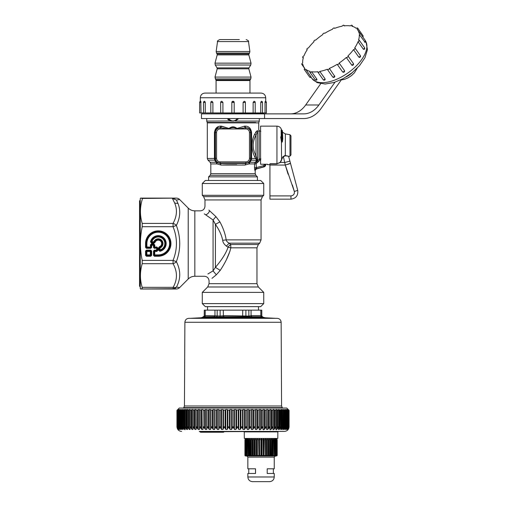 <?xml version="1.0" encoding="UTF-8"?>
<svg xmlns="http://www.w3.org/2000/svg" width="507" height="507" viewBox="0 0 507 507"><rect width="100%" height="100%" fill="white"/><g stroke="black" fill="none" stroke-linecap="round" stroke-linejoin="round"><path stroke-width="0.76" d="M179.516 287.564L179.592 287.634A4.671 4.671 -135 0 1 176.284 288.996L140.521 289.003L173.153 288.705A4.671 4.379 -87.3 0 0 176.455 287.076A4.671 3.093 28.1 0 1 173.153 287.336L173.153 288.705L176.284 289.003L140.521 288.996L140.255 288.534L140.255 198.573L140.521 198.11L142.543 198.44C139.856 206.856 139.742 215.183 142.201 223.41L142.201 226.711C139.856 237.941 139.856 249.165 142.201 260.395L142.201 263.697C140.097 270.96 139.881 278.064 141.561 285.01L142.137 287.285M140.521 288.996L142.156 288.705L142.15 287.336L173.153 287.336C177.558 279.471 177.52 271.594 173.052 263.697L173.052 260.395L176.36 261.656A4.671 3.086 -28.4 0 1 173.052 263.697L142.201 263.697M177.006 287.146L176.455 287.076C180.86 278.85 180.828 270.377 176.36 261.656C180.86 249.59 180.86 237.523 176.36 225.45L176.36 225.45A4.671 3.086 28.4 0 0 173.052 223.41L173.052 226.711L176.36 225.45C180.219 217.718 180.765 210.392 177.995 203.472L176.455 200.031L179.592 199.479A4.671 4.671 0 0 0 176.284 198.11L140.521 198.11L176.284 198.11A4.671 4.671 -45 0 1 179.592 199.479A4.671 4.671 135 0 0 176.284 198.11L142.543 198.44M176.455 200.031L172.405 198.44L174.687 203.066L177.995 203.472M158.621 247.803L159.344 246.782L159.521 247.289A3.948 3.948 0 0 0 161.036 240.762A3.948 3.948 0 0 0 154.508 242.283L154.001 242.644L154.312 242.035L153.811 241.839L153.811 242.378L151.891 242.378L151.891 241.839A6.578 6.578 0 0 1 162.899 238.898A6.578 6.578 0 0 1 159.959 249.907L159.42 249.907L159.154 247.803L159.762 247.486A4.214 4.214 0 0 0 161.226 240.572A4.214 4.214 0 0 0 154.312 242.035L155.015 242.454L154.001 243.183L154.001 242.644L151.555 242.644L151.891 242.378L151.371 241.7L153.811 241.839A4.753 4.753 0 0 1 161.606 240.198A4.753 4.753 0 0 1 159.959 247.986L159.42 247.986L159.762 247.486L159.959 247.986L160.098 250.426A7.117 7.117 0 0 0 163.279 238.524A7.117 7.117 0 0 0 151.371 241.7L151.029 241.991L151.555 243.183L150.503 241.877L151.029 241.991A7.383 7.383 0 0 1 165.612 243.03A7.383 7.383 0 0 1 159.806 250.769L159.92 251.295L158.621 250.249L159.806 250.769L160.098 250.426L159.42 249.907L159.154 250.249L159.154 247.803L158.621 247.803L158.621 250.249M154.388 248.303L157.335 248.037L157.335 250.401L156.796 250.94L154.388 250.673L156.796 250.94L156.796 251.472L154.293 251.295L154.654 250.94L154.831 251.472L154.654 255.446L158.247 255.446A11.895 11.895 0 0 0 170.137 243.556A11.895 11.895 0 0 0 158.247 231.661A11.895 11.895 0 0 0 146.352 243.556L146.891 243.556L146.891 246.966L150.858 247.143L151.124 245.268A0.703 0.45 135 0 1 151.663 244.729L150.326 245.001L151.397 243.93L151.397 244.463L153.76 244.463L154.831 245.001L154.654 247.505L156.796 247.505L157.867 248.037L156.796 246.966L156.53 250.135L154.388 250.135L154.027 255.357L154.388 255.712L158.247 255.712A12.162 12.162 0 0 0 170.403 243.556A12.162 12.162 0 0 0 158.247 231.395A12.162 12.162 0 0 0 146.086 243.556L146.086 247.41L146.441 247.771L151.663 247.41L151.663 245.268L153.494 245.268L153.494 247.41L154.388 248.303L154.388 247.771L156.53 247.771A0.703 0.45 -135 0 1 157.069 248.303L157.069 250.135L156.53 250.135L156.53 250.673A0.703 0.45 -45 0 0 157.069 250.135L157.867 250.401L157.867 248.037M158.247 256.25L158.247 254.913L154.831 254.913L153.494 255.357L154.388 256.25L158.247 256.25A12.694 12.694 0 0 0 170.941 243.556A12.694 12.694 0 0 0 158.247 230.856A12.694 12.694 0 0 0 145.547 243.556L146.352 243.556L146.352 247.143L145.547 247.41L146.441 248.303L146.891 246.966L146.352 247.143L146.707 247.505L151.124 247.41L151.124 245.268L151.663 245.268L151.663 244.729L153.494 244.729L153.494 245.268L154.027 245.268A0.703 0.45 -135 0 0 153.494 244.729L153.76 243.93L151.397 243.93M150.326 245.001L150.769 248.303L151.663 247.41M156.796 246.966L154.293 247.143L154.388 247.771L153.494 247.41M154.388 250.135L153.494 251.028L154.293 251.295L154.388 256.25M151.663 255.357L150.769 256.25L151.124 251.028L150.503 255.446L150.326 254.913L146.891 254.913L146.891 251.472L146.352 251.295L146.707 250.94L145.547 251.028L146.441 250.135L146.441 250.673L150.769 250.673L146.707 250.94L146.891 251.472L150.326 251.472L150.503 250.94L150.858 251.295L150.326 251.472L150.326 254.913L151.124 255.357L151.663 255.357L151.663 251.028L150.769 250.135L150.769 250.673L151.663 251.028M146.891 254.913L146.352 255.091L146.441 255.712L145.547 255.357L146.441 256.25L146.441 255.712L150.769 255.712L146.707 255.446L146.891 254.913M257.315 306.64L205.329 306.64L202.287 303.604L263.741 303.604L260.699 306.64L257.315 306.64M204.308 213.859L213.067 219.987L215.405 224.328C219.366 230.121 221.787 235.457 222.681 240.331C222.89 242.409 224.119 244.33 226.363 246.079L229.177 243.17L230.704 244.52L230.831 247.828L228.068 247.226C226.16 252.987 221.939 259.704 215.405 267.373L220.234 270.377C225.704 262.062 229.234 254.546 230.831 247.828L256.967 247.828L256.967 283.679L258.336 286.981L263.741 292.387L202.287 292.387L202.287 303.604M176.455 287.076L179.592 287.634A4.671 4.671 45 0 1 176.284 288.996A4.671 4.671 0 0 0 179.592 287.634L188.217 279.002L188.217 208.104L179.592 199.479M226.496 259.483L230.051 250.99M220.234 270.377L216.324 274.8L211.996 278.33M256.967 247.828L258.336 244.52L230.704 244.52A4.671 2.256 -51.7 0 0 228.068 247.226L226.363 246.079M208.713 180.467L260.699 180.467L263.741 183.502L202.287 183.502L205.329 180.467L208.713 180.467M222.681 240.331L226.16 239.868C225.393 234.266 223.314 228.277 219.924 221.901L215.919 216.622L219.924 221.901L215.405 224.328L215.405 267.373L213.067 270.89L216.324 274.8M205.652 214.848C207.623 214.182 208.928 212.813 209.556 210.747L215.919 216.622L213.067 219.987L213.067 270.89L207.895 273.983M208.89 210.094L209.556 210.747M262.423 196.621L263.741 195.303L202.287 195.303L203.605 196.621L262.423 196.621L261.054 199.929L261.054 239.868L226.16 239.868C226.318 241.053 227.326 242.15 229.177 243.17L259.685 243.17L258.336 244.52M227.909 119.437L228.511 120.045M233.562 121.002L233.017 120.951A4.772 4.772 0 0 0 237.156 118.549L238.043 118.549L235.292 120.774L233.55 121.084L230.685 121.084L227.332 118.549M230.736 120.774L227.985 118.549L228.872 118.549A4.772 4.772 0 0 0 233.017 120.951L206.729 121.084L206.729 118.549M235.292 120.774L232.466 121.002M238.696 118.549L235.343 121.084L259.299 121.084L259.299 118.549M214.486 158.78L214.715 160.123L217.047 163.913L216.362 162.24M214.638 159.711L214.531 159.122M216.026 162.189L215.678 161.79M215.158 161.036L214.962 160.675M220.361 126.142L220.932 126.142L220.165 127.77C217.218 127.688 215.462 129.285 214.911 132.568L214.911 158.425L215.342 160.573M236.655 128.588L244.444 126.173L245.096 126.142L244.444 126.173L245.173 127.802L245.863 127.802A4.766 4.766 0 0 1 250.629 132.568L251.117 132.568C250.566 129.285 248.81 127.688 245.863 127.77L236.997 128.968L229.031 128.968L220.165 127.77L220.165 128.968L229.031 128.968L229.373 128.588C231.8 127.276 234.228 127.276 236.655 128.588L236.75 128.753M229.373 128.588L229.031 128.651M244.444 126.173L237.023 128.48L236.94 128.892M210.132 162.259L207.997 160.123L214.715 160.123L216.096 162.259L210.132 162.259L210.817 163.913L217.047 163.913L221.046 165.054L244.982 165.054L245.863 163.425L249.932 162.259L251.314 160.123L251.567 158.469L251.117 158.425L251.117 132.568L251.567 132.568C250.933 128.258 248.772 126.116 245.096 126.142L245.204 126.135M249.869 128.144L250.274 128.632M207.997 160.123L207.312 158.469L214.911 158.425M245.096 126.142L245.863 128.968A3.6 3.6 0 0 1 249.469 132.568L249.469 158.273A3.6 3.6 0 0 1 245.863 161.872L220.165 161.872L220.165 163.039A4.766 4.766 0 0 1 215.399 158.273L215.399 132.568A4.766 4.766 0 0 1 220.165 127.802L220.856 127.802L221.584 126.173L229.006 128.48L220.932 126.142C217.256 126.116 215.095 128.258 214.461 132.568L214.467 132.226M215.234 129.456L218.409 126.573M208.599 176.848L210.132 175.308L255.896 175.308L257.429 176.848L208.599 176.848L208.599 180.467M256.865 160.136L255.661 161.834L256.447 161.518L256.935 159.978L256.618 157.354L255.997 155.649L254.622 156.638C251.098 149.159 251.098 141.681 254.622 134.197L257.264 130.553L257.936 131.402M260.852 159.648L260.028 160.009L259.197 159.236L257.651 160.865L257.651 131.541L255.997 135.185L255.997 155.649C252.252 148.83 252.252 142.011 255.997 135.185L254.622 134.197M229.006 128.48C231.68 126.294 234.348 126.294 237.023 128.48M256.618 157.354L255.617 158.469L254.622 156.638M256.935 159.978L256.504 160.123L255.617 158.469L251.567 158.469M256.384 160.313L251.314 160.123L250.692 160.573L251.117 158.425M254.045 135.521L252.942 138.569M252.771 139.152L252.638 139.628M252.518 140.128L251.89 144.565M251.89 146.289L252.252 149.47M253.285 153.317L253.931 155.053M249.666 162.24L250.692 160.573M216.857 162.614L220.165 163.425L245.863 163.425L245.863 161.872M217.047 163.913L216.096 162.259M243.601 164.978L242.657 164.927M236.744 164.75L226.99 164.8M226.737 164.807L222.757 164.959M256.13 131.643L255.572 132.441M259.09 130.774L258.671 131.015M244.982 165.054L248.981 163.913L254.546 163.913L255.224 162.259L249.932 162.259L248.981 163.913L249.171 162.614M221.046 165.054L220.165 163.039L245.863 163.039A4.766 4.766 0 0 0 250.629 158.273L249.469 158.273M265.567 164.23L263.995 166.911A2.339 2.332 127.5 0 0 265.725 164.655A2.339 2.332 -52.5 0 1 263.995 166.911L256.662 168.711L263.836 166.79L263.532 165.662L256.365 167.583L256.662 168.711L255.167 169.946L255.211 170.688L255.496 169.775A2.339 2.332 127.5 0 1 256.821 168.831L255.167 169.946L256.136 167.652L254.546 167.652L255.015 170.656M260.028 160.009L258.475 161.651L257.651 160.865L256.447 161.518M254.552 167.899L254.546 163.913L256.136 163.913L256.346 163.412L255.224 162.259L255.661 161.834L257.341 162.449L256.891 161.416M254.844 170.327L254.584 168.641M207.312 158.469L207.312 122.878L258.716 122.878L258.716 129.551L259.197 130.711L259.197 159.236L260.852 158.552M263.995 166.911L256.821 168.831L263.995 166.911L265.725 164.23L265.725 164.655L264.401 164.534L263.532 165.662M263.741 112.941L263.741 113.695L202.952 113.872M282.481 131.94A0.469 0.437 180 0 0 282.481 131.706L282.133 131.662L282.481 131.706L282.779 138.861M282.507 138.417L282.786 138.766A0.469 0.469 0 0 0 282.703 138.5A0.469 0.323 -34.1 0 1 282.741 138.671L282.133 142.023A0.469 0.469 0 0 0 282.399 141.656L281.943 142.118M282.627 138.43A0.469 0.323 -34.1 0 1 282.703 138.5L282.5 131.826A0.469 0.469 0 0 0 282.481 131.7L282.393 141.586L282.779 138.886A0.469 0.469 0 0 0 282.786 138.823L282.741 138.728M281.759 136.82L281.017 137.023L281.493 136.751L281.017 137.023L281.746 137.232L281.943 139.64L282.329 139.64L282.114 137.182L281.746 137.232L281.759 136.82L282.304 136.896L281.924 136.675L282.114 137.182M281.955 130.242L281.303 129.995L281.48 130.451L281.163 129.9L281.924 130.236L281.924 136.675L282.304 136.896L282.329 130.838L281.924 130.508L282.481 131.693A0.469 0.469 0 0 1 282.5 131.826M281.924 136.675L281.163 136.44L280.72 137.144L281.556 142.429L282.095 142.011L281.448 141.694L281.556 159.528L283.16 156.726L285.473 155.801M281.493 136.751L281.505 130.141M281.556 142.429L282.095 142.011M282.044 136.972L282.038 136.966A0.469 0.469 0 0 0 281.791 136.801L281.233 136.643A0.469 0.374 134.9 0 1 281.163 136.44L280.669 136.96M281.943 139.64L281.822 141.681L281.017 137.023L280.72 137.144L281.163 136.44L281.163 129.9M288.686 156.587L289.998 156.105L289.998 134.735L285.352 133.918L285.302 155.788L288.87 156.289L285.352 155.56L283.007 156.574L280.181 162.354L276.942 163.748L280.346 162.513L281.784 159.559M290.961 153.786L290.961 135.882L290.961 154.952L289.998 156.105M286.265 155.89L286.924 156.01M288.686 156.581L289.903 161.118L284.712 162.513L289.903 161.118L297.729 190.334C298.293 195.448 296.037 198.389 290.961 199.162L269.933 199.162L269.933 165.067L285.289 165.067L288.071 174.18M292.4 185.03L294.345 191.5L297.729 190.334C298.293 195.448 296.037 198.389 290.961 199.162L290.961 195.911L269.933 195.911M287.513 164.433L289.877 163.634M289.903 161.118L290.486 163.279L285.289 165.067L294.345 191.5C294.63 194.054 293.496 195.525 290.961 195.911M290.486 163.279L297.729 190.334L294.345 191.5M283.356 156.53L285.289 165.067M284.357 155.922L283.85 156.156M281.746 137.232L281.81 136.865M285.352 155.56L284.503 155.662M281.556 130.122L281.556 130.065C280.973 127.631 279.433 126.325 276.942 126.142L276.942 163.748L269.933 163.748L269.933 165.067M280.865 137.587L281.151 138.842M276.942 126.142L260.585 126.142L260.585 164.23L267.595 164.23L267.595 164.693L267.595 164.23M204.289 310.145L205.215 310.145L205.215 315.81L204.467 316.742L203.313 317.027L204.289 316.045L204.289 310.145L204.239 316.045L206.007 315.608L214.962 315.81L214.962 310.145L261.789 310.145L261.789 316.045L262.772 317.027L261.561 316.742L260.813 315.81L260.813 310.145M214.962 310.145L205.215 310.145M204.467 316.742L214.081 316.742L214.962 315.81L220.133 316.045L220.133 310.145M261.789 316.045L260.021 315.608L251.859 315.608L248.861 316.045L224.855 315.608L220.133 316.045L219.696 317.027L214.081 316.742M223.27 310.145L223.397 316.742L219.696 317.027M242.758 310.145L242.631 316.742L223.397 316.742M251.066 310.145L251.066 315.81L251.947 316.742L242.631 316.742M251.966 316.736L261.561 316.742M224.246 316.634L223.84 316.679M204.289 316.045L202.204 317.452L263.824 317.452L262.772 317.027M281.144 322.275L184.884 322.275C185.131 319.873 186.456 318.554 188.858 318.326L277.171 318.326C279.572 318.554 280.897 319.873 281.144 322.275L281.581 405.993L184.447 405.993L183.762 407.634L282.266 407.634L281.581 405.993M277.849 431.875L277.792 438.422L244.317 438.422L244.26 431.875L277.849 431.875L278.311 431.413M246.364 438.422L245.242 439.284M244.26 431.875L243.791 431.413L245.908 431.413M210.57 431.413L284.421 431.413L224.145 431.666A0.703 0.703 0 0 1 224.683 431.413L199.289 431.413M215.171 431.438C209.233 431.438 209.233 431.438 215.171 431.438C221.109 431.438 221.109 431.438 215.171 431.438L219.778 431.413M284.212 428.44L283.47 429.454L283.47 409.517L282.824 409.517L284.212 410.068L284.212 428.44L284.82 426.742L284.535 429.454L285.073 429.454L284.535 429.454L285.073 429.454L284.535 429.454L285.073 429.454L285.79 428.44L286.347 426.742L285.935 429.454L286.354 429.454L285.935 429.454M288.413 427.103L287.925 429.454L288.92 426.919M288.147 429.454L288.92 426.742M176.949 427.065L176.937 410.385L179.275 408.046L286.753 408.046L289.091 410.385L289.079 427.065M284.421 431.413C287.26 431.134 288.813 429.581 289.091 426.742L288.204 429.359M288.401 426.742L287.951 428.44L287.311 429.454L287.311 428.77M287.577 410.353L287.577 427.281L287.006 429.454M287.545 426.742L286.354 429.454L286.354 428.098M283.47 429.454L282.773 429.695M281.341 409.371L280.802 409.517L281.341 409.371L282.323 410.068L282.323 428.44L282.982 426.742L282.824 429.454M282.773 409.326L283.109 410.258L283.058 428.44M282.323 428.44L281.556 429.454L280.77 429.651M280.13 428.44L279.344 429.454L279.344 409.517L278.482 409.517L280.13 410.068L280.124 428.447L280.827 426.742L280.802 429.454M280.802 409.517L280.973 428.44M279.344 429.454L278.476 429.492M278.47 429.581L278.381 426.742L276.847 429.454L275.884 429.499M276.847 429.454L276.847 409.517L275.884 409.517L278.597 410.068L278.597 428.44M276.302 429.803L275.884 429.518L275.656 426.742L274.078 429.454L273.115 429.746M275.884 409.517L275.935 428.44M271.866 428.44L272.665 426.742L273.026 429.454L273.026 409.517L273.007 410.068L271.866 410.068L271.866 428.44L271.055 429.454L269.914 429.454L270.294 429.835M268.609 428.44L267.797 429.454L267.797 409.517L266.581 409.517L267.797 409.517L268.609 410.068L268.602 428.447L269.432 426.742L269.914 429.454L269.914 409.517L269.838 410.068L268.64 410.087M267.797 429.454L266.581 429.454L266.441 428.466M265.129 428.44L264.331 429.454L264.331 409.517L263.038 409.517L264.331 409.517L265.129 410.068L265.123 428.447L265.979 426.742L266.441 428.44L266.441 410.068L265.18 410.1M264.331 429.454L263.038 429.454L263.526 429.835M261.447 428.447L262.315 426.742L263.038 429.454L263.038 409.517L262.835 410.068L261.454 410.068L261.454 428.44L260.668 429.454L259.311 429.454L258.475 426.742L256.827 429.454L255.427 429.461L254.476 426.742L252.847 429.454L251.402 429.473L250.344 426.742L248.747 429.454L247.283 429.505M246.104 426.742L245.236 428.447L246.104 426.742L247.251 429.454L247.251 409.517L246.814 410.068L245.274 410.087M240.939 428.44L241.788 426.742L243.024 429.454L243.024 409.517L244.545 409.517L245.242 410.068L245.242 428.44L244.545 429.454L243.024 429.454L244.545 429.454L244.545 409.517L240.939 410.068L240.939 428.44L240.274 429.454L238.734 429.454L240.274 429.454L240.274 409.517L236.611 410.087M236.579 428.44L235.958 429.454L235.958 409.517L234.405 409.517L235.958 409.517L236.579 410.068L236.579 428.447L237.415 426.742L238.734 429.454L238.734 409.517L240.274 409.517L240.939 410.068M235.958 429.454L234.405 429.454L235.958 429.454M229.449 410.068L229.449 428.447L228.613 426.742L227.294 429.454L227.294 409.517L225.754 409.517L227.294 409.517L227.833 410.068L229.449 410.068L230.07 409.517L231.623 409.517L232.206 410.068L232.2 428.447L233.017 426.742L234.405 429.454L234.405 409.517L233.822 410.068L232.244 410.1M232.206 428.44L231.623 429.454L230.07 429.454L229.449 428.44M227.294 429.454L225.754 429.454L224.24 426.742L223.004 429.454L221.483 429.454L219.924 426.742L218.777 429.454L217.281 429.454L218.777 429.454L218.777 409.517L215.038 410.093M215.019 428.44L214.632 429.454L214.632 409.517L213.181 409.517L214.632 409.517L215.019 410.068L215.019 428.44L215.684 426.742L217.281 429.454L217.281 409.517L218.777 409.517L219.214 410.068L219.208 428.459M214.632 429.454L213.181 429.454L211.552 426.742L210.608 429.454L209.201 429.454L210.608 429.454L210.608 409.517L206.983 410.068L206.983 428.44L206.717 429.454L205.367 429.454L206.717 429.454L206.717 409.517L205.367 409.517L204.575 410.068L203.193 410.068L202.99 429.454L201.697 429.454L200.056 426.742L199.447 429.454L198.256 429.48M206.976 428.459L207.553 426.742L209.201 429.454L209.201 409.517L210.608 409.517L210.931 410.068L210.931 428.44M203.193 428.459L203.713 426.742L205.367 429.454L205.367 409.517L206.717 409.517L206.983 410.068M197.419 428.44L198.231 429.454L198.231 409.517L197.419 410.068L196.19 410.068L197.419 410.068L197.426 428.447L196.596 426.742L196.114 429.454L194.973 429.454L193.363 426.742L193.002 429.454L192.033 429.53M190.093 410.068L190.093 428.44L190.372 426.742L191.95 429.454L191.95 409.517L191.145 410.068L190.093 410.068L190.144 409.472L187.432 410.068L187.552 409.485M190.093 428.44L190.144 429.486M190.144 429.454L189.212 429.48M187.432 410.068L187.432 428.44L187.647 426.742L189.181 429.454L189.181 409.517L190.144 409.517M187.432 428.44L187.552 429.537M187.546 429.454L186.715 429.486M185.055 410.068L185.055 428.44L185.201 426.742L186.684 429.454L186.684 409.517L185.055 410.068L185.226 409.517L184.687 409.371M185.055 428.44L185.226 429.454L184.687 429.644L185.258 429.619M283.058 410.068L282.323 410.068L283.058 410.068M287.006 409.517L287.412 410.068L286.354 409.517L285.935 409.517L286.354 409.517L285.935 409.517L286.29 410.068L285.073 409.517L284.535 409.517L285.073 409.517L284.535 409.517L284.833 410.068L284.212 410.068M286.29 410.068L285.79 410.068L285.79 428.44M287.412 410.068L287.038 410.068L287.038 428.44M287.311 409.922L287.311 409.517L287.951 410.068L287.951 428.44M288.204 410.068L287.742 409.517L288.527 410.068L288.527 428.44M278.482 409.517L278.597 410.068L277.69 410.093M274.078 429.454L274.078 409.517L273.026 409.517L274.921 410.093M271.055 429.454L271.055 409.517L269.914 409.517L271.866 410.068M259.311 429.454L259.311 409.517L260.668 409.517L257.645 410.093M255.42 429.454L255.42 409.517L256.827 409.517L253.601 410.068L253.595 428.447M251.396 429.454L251.396 409.517L252.847 409.517L249.507 410.093M248.747 429.454L248.747 409.517L247.251 409.517L248.747 409.517L249.476 410.068L249.469 428.447L250.344 426.742M227.833 428.447L227.865 410.1M223.004 429.454L223.004 409.517L221.483 409.517L223.004 409.517L223.524 410.1M201.697 429.454L201.697 409.517L202.99 409.517L199.6 410.093M199.447 429.454L199.447 409.517L198.231 409.517L200.899 410.068L200.899 428.44M194.973 429.454L194.973 409.517L196.114 409.517L193.021 410.068L193.021 428.44M193.002 429.454L193.002 409.517L191.95 409.517L193.002 409.517L193.021 410.068M187.558 409.415L186.684 409.517L187.546 409.517M183.255 409.326L181.817 410.068L181.195 410.068L181.493 409.517L180.238 410.068L179.744 410.068L180.238 410.068L179.744 410.068L180.093 409.517L178.99 410.068L178.616 410.068L178.718 409.517L177.824 410.068L178.103 409.517L177.374 410.068L177.824 409.517L177.26 410.182M177.108 426.919L177.501 428.44L177.374 410.068M177.615 427.103L178.077 428.44L177.824 410.068M178.718 409.922L179.022 409.517M178.451 410.353L178.451 427.281L178.99 428.44L178.99 410.068L178.616 410.068M179.674 409.517L180.093 409.517L179.674 409.517L179.674 410.182M180.955 409.517L181.493 409.517L180.955 409.517L180.955 429.454L181.493 429.454L180.955 429.454L180.238 428.44L179.681 426.742L180.093 429.454L179.674 429.454L180.093 429.454M181.119 410.296L181.119 427.642L181.208 426.742L181.817 428.44L181.817 410.068L181.195 410.068M181.817 428.44L182.558 429.454L183.204 429.454L182.558 429.454L182.558 409.517L183.204 409.517L182.97 410.068L183.705 410.068L183.705 428.44L184.687 429.644M183.705 428.44L183.046 426.742L182.919 427.813L182.97 410.068M185.258 409.396L183.705 410.068M196.114 429.454L196.114 409.517L196.19 428.44M202.99 429.454L203.193 410.068M213.181 429.454L213.181 409.517L212.427 410.068L210.931 410.068M221.483 429.454L221.483 409.517L220.786 410.068L219.214 410.068M225.754 429.454L225.754 409.517L225.089 410.068L223.492 410.068L223.486 428.459M252.847 429.454L252.847 409.517L253.601 410.068M256.827 429.454L256.827 409.517L257.607 410.068L257.607 428.44M260.668 429.454L260.668 409.517L261.454 410.068M266.581 429.454L266.441 410.068M275.935 410.068L274.883 410.068L274.876 428.447M280.973 410.068L280.13 410.068M200.094 431.983L223.879 431.983A0.703 0.703 0 0 1 223.34 432.23A0.703 0.703 0 0 0 223.879 431.983L224.145 431.666L223.879 431.983A0.703 0.703 0 0 1 223.34 432.23A0.703 0.703 0 0 0 223.879 431.983A0.703 0.703 0 0 1 223.34 432.23L200.626 432.23L199.828 431.666M223.34 432.23L219.905 432.23L223.34 432.23M219.797 432.23L204.068 432.23M177.108 426.742L177.881 429.454L176.937 426.742C177.216 429.581 178.768 431.134 181.607 431.413M177.501 428.44L178.287 429.454L177.627 426.742M185.904 428.447L185.898 410.068M187.558 427.084L187.647 426.742L187.812 427.224M188.389 428.447L188.389 410.068M190.372 426.748L190.55 427.224M191.152 428.447L191.145 410.068M193.224 427.154L193.357 426.748L193.554 427.224M196.596 426.748L196.798 427.224M199.587 410.068L199.587 428.466M200.056 426.742L200.29 427.281M203.713 426.742L203.96 427.281M204.581 428.447L204.575 410.068M207.559 426.748L207.788 427.23M208.428 428.447L208.428 410.068M211.558 426.748L211.812 427.274M215.684 426.742L215.931 427.243M216.121 427.61L216.35 428.047M216.559 428.447L216.559 410.068M233.828 428.447L233.822 410.068M238.195 428.447L238.195 410.068M242.542 428.453L242.536 410.068M246.82 428.453L246.814 410.068M254.47 426.748L254.216 427.274M258.469 426.748L258.24 427.23M259.331 429.511L259.85 429.835M262.315 426.742L262.068 427.281M262.835 428.459L262.835 410.068M269.432 426.748L269.23 427.224M272.671 426.748L272.804 427.154M272.665 426.755L272.474 427.224M275.656 426.748L275.478 427.224M277.64 428.447L277.64 410.068M278.381 426.748L278.216 427.224M280.77 426.938L280.586 427.471M182.97 428.44L183.204 429.454M181.119 427.642L181.493 429.454M178.99 428.44L179.674 429.454L179.674 428.098M178.483 426.742L179.022 429.454M178.077 428.44L178.718 429.454L178.718 428.77M244.932 439.594L245.635 438.891L244.932 439.594L244.932 455.482L245.401 455.945L244.932 455.482M245.648 438.891L244.963 439.594L244.963 455.482L245.565 455.945L244.963 455.482M255.243 438.891L255.262 455.945L255.243 438.891L254.216 439.594L253.208 439.594L253.266 438.891L252.207 439.594L251.282 439.594L251.453 438.891L250.382 439.594L249.558 439.594L249.831 438.891L248.772 439.594L248.069 439.594L248.443 438.891L247.41 439.594L246.839 439.594L247.308 438.891L245.901 439.594L246.307 438.891L245.274 439.594L245.813 438.891L244.963 439.594M257.334 438.891L257.385 455.945L257.334 438.891L256.365 439.594L255.294 439.594M269.54 455.945L268.045 455.945L268.045 438.891L267.626 438.891L267.626 455.945L266.017 455.945L266.017 438.891L265.573 438.891L265.453 439.594L265.529 455.945L263.887 455.945L263.887 438.891L263.425 438.891L263.196 439.594L263.348 455.945L261.701 455.945L261.701 438.891L261.232 438.891L261.232 455.945L259.502 455.945L259.502 438.891L258.608 439.594L257.493 439.594M259.502 438.891L259.59 455.945L261.124 455.945L260.902 455.482L259.768 455.482M261.232 438.891L260.902 439.594L259.768 439.594M261.701 438.891L262.068 439.594L262.068 455.482L261.124 455.945M263.196 439.594L262.068 439.594M263.887 438.891L264.35 439.594L264.039 455.945L265.573 455.945L265.573 438.891M265.453 439.594L264.35 439.594M266.017 438.891L266.562 439.594L266.562 455.482L266.2 455.945M267.626 438.891L267.614 439.594L266.562 439.594M268.045 438.891L268.659 439.594L268.659 455.482L268.247 455.945L273.666 455.945M269.927 455.945L269.927 438.891L269.54 438.891L269.642 439.594L268.659 439.594M269.927 438.891L270.605 439.594L270.605 455.482L270.155 455.945L271.289 455.945M271.632 455.945L271.632 438.891L271.289 438.891L271.498 439.594L270.605 439.594M271.632 438.891L272.36 439.594L272.36 455.482L271.872 455.945M273.121 439.556L272.823 438.891L273.14 439.594L272.36 439.594M273.121 438.891L273.881 439.594L273.881 455.482L273.374 455.945L274.623 455.945L275.136 455.482L275.136 439.594L274.363 438.891L274.534 439.594L273.881 439.594M275.339 439.144L275.656 439.594L275.136 439.594M275.339 438.891L276.112 439.594L276.112 455.482L275.656 455.945M276.017 439.037L276.48 439.594L276.112 439.594M276.017 438.891L276.778 439.594L276.778 455.482L276.017 455.945M276.397 438.948L276.778 439.594M276.397 438.891L277.126 439.594L277.126 455.482L276.397 455.945M276.461 455.945L277.177 455.482L277.177 439.594L276.473 438.891L277.126 439.594M277.126 455.482L276.638 455.945M276.987 439.594L276.987 455.482L276.271 455.945M276.48 439.594L276.48 455.482L276.093 455.945L274.623 455.945M275.656 439.594L275.656 455.482L275.32 455.945M275.155 455.945L274.363 455.913M274.363 439.303L274.363 438.891M274.534 439.594L274.262 455.945M273.14 439.594L272.931 455.945M271.498 439.594L271.359 455.945M269.642 439.594L269.578 455.945M267.614 439.594L267.62 455.945L268.247 455.945M266.017 455.945L265.573 455.945M263.425 438.891L263.425 455.945L264.039 455.945M260.902 439.594L260.902 455.482M259.039 438.891L259.039 455.945L259.59 455.945M258.608 439.594L258.893 455.945L257.385 455.945L258.893 455.945M256.884 438.891L256.884 455.945L255.262 455.945L258.063 455.945M256.365 439.594L256.365 455.482L256.707 455.945M254.812 438.891L254.812 455.945L251.396 455.945L251.282 455.482L251.282 439.594M255.243 455.945L254.812 455.945M254.216 439.594L254.216 455.482L254.615 455.945L253.266 455.945M253.208 439.594L253.247 455.945M252.866 438.891L252.866 455.945M252.207 439.594L252.207 455.482L252.651 455.945M251.092 438.891L251.092 455.945L246.269 455.945L245.901 455.482L245.901 439.594M251.453 455.945L251.092 455.945M250.382 439.594L250.382 455.482L250.857 455.945L249.831 455.945M249.558 439.594L249.742 455.945M249.52 438.891L249.52 455.945M248.772 439.594L248.772 455.482L249.267 455.945M248.069 439.594L248.316 455.945M248.177 438.891L248.177 439.385M247.41 439.594L247.41 455.482L247.923 455.945L247.308 455.945M246.839 439.594L247.15 455.945M246.326 439.594L246.326 455.482L247.853 457.118L247.853 468.798L255.534 468.798L255.534 473.475L247.853 473.475L247.853 476.979C248.126 479.812 249.685 481.371 252.524 481.65L253.462 481.65M245.54 439.594L245.54 455.482L246.053 455.945L245.274 455.482L245.274 439.594M245.895 455.945L245.565 455.945M245.071 439.594L245.071 455.482M245.813 455.945L245.249 455.926M247.853 457.118L274.255 457.118L274.255 468.798L267.208 468.798L267.208 473.475L274.255 473.475L274.255 476.979C273.976 479.812 272.417 481.371 269.578 481.65L252.524 481.65M273.349 473.475L273.349 468.798M248.753 473.475L248.753 468.798M255.503 473.475L255.503 468.798M311.577 71.715A1.166 0.583 144.7 0 1 311.564 71.728A1.166 0.583 144.7 0 1 309.897 72.26A1.166 0.583 144.7 0 1 310.145 71.443A1.166 0.583 144.7 0 1 310.157 71.424A32.714 16.357 144.7 0 1 308.085 70.72A32.714 16.357 144.7 0 1 305.689 69.237A1.166 0.583 144.7 0 1 305.67 69.25A1.166 0.583 144.7 0 1 304.295 69.51A1.166 0.583 144.7 0 1 304.827 68.42A32.714 16.357 144.7 0 1 304.27 67.691A32.714 16.357 144.7 0 1 303.756 66.867A32.714 16.357 144.7 0 1 302.844 64.294A1.166 0.583 144.7 0 1 301.792 64.345A1.166 0.583 144.7 0 1 302.66 63.039A1.166 0.583 144.7 0 1 302.679 63.033A32.714 16.357 144.7 0 1 302.717 60.84A32.714 16.357 144.7 0 1 303.401 57.487A1.166 0.583 144.7 0 1 303.382 57.494A1.166 0.583 144.7 0 1 302.692 57.392A1.166 0.583 144.7 0 1 302.907 56.607A1.166 0.583 144.7 0 1 303.915 55.941A1.166 0.583 144.7 0 1 303.934 55.935A32.714 16.357 144.7 0 1 305.081 53.355A32.714 16.357 144.7 0 1 307.28 49.629A1.166 0.583 144.7 0 1 306.893 49.477A1.166 0.583 144.7 0 1 307.236 48.552A1.166 0.583 144.7 0 1 308.433 47.975A32.714 16.357 144.7 0 1 310.569 45.326A32.714 16.357 144.7 0 1 314.017 41.675A1.166 0.583 144.7 0 1 314.004 41.669A1.166 0.583 144.7 0 1 313.884 41.568A1.166 0.583 144.7 0 1 314.378 40.509A1.166 0.583 144.7 0 1 315.665 40.116A32.714 16.357 144.7 0 1 318.523 37.714A32.714 16.357 144.7 0 1 322.801 34.577A1.166 0.583 144.7 0 1 323.472 33.43A1.166 0.583 144.7 0 1 324.727 33.259A1.166 0.583 144.7 0 1 324.753 33.304A32.714 16.357 144.7 0 1 327.972 31.44A32.714 16.357 144.7 0 1 332.567 29.197A1.166 0.583 144.7 0 1 333.454 28.164A1.166 0.583 144.7 0 1 334.531 28.1A1.166 0.583 144.7 0 1 334.582 28.36A32.714 16.357 144.7 0 1 337.789 27.264A32.714 16.357 144.7 0 1 342.149 26.18A1.166 0.583 144.7 0 1 343.119 25.325A1.166 0.583 144.7 0 1 344.025 25.35A1.166 0.583 144.7 0 1 343.98 25.882A32.714 16.357 144.7 0 1 346.782 25.68A32.714 16.357 144.7 0 1 350.375 25.895A1.166 0.583 144.7 0 1 350.388 25.882A1.166 0.583 144.7 0 1 352.054 25.35A1.166 0.583 144.7 0 1 351.814 26.168A1.166 0.583 144.7 0 1 351.801 26.18A32.714 16.357 144.7 0 1 353.873 26.89A32.714 16.357 144.7 0 1 356.269 28.373A1.166 0.583 144.7 0 1 356.282 28.36A1.166 0.583 144.7 0 1 357.663 28.1A1.166 0.583 144.7 0 1 357.131 29.184A32.714 16.357 144.7 0 1 357.689 29.919A32.714 16.357 144.7 0 1 358.196 30.737A32.714 16.357 144.7 0 1 359.108 33.31A1.166 0.583 144.7 0 1 360.166 33.259A1.166 0.583 144.7 0 1 359.292 34.571A1.166 0.583 144.7 0 1 359.273 34.577A32.714 16.357 144.7 0 1 359.241 36.77A32.714 16.357 144.7 0 1 358.557 40.123A1.166 0.583 144.7 0 1 358.576 40.116A1.166 0.583 144.7 0 1 359.26 40.218A1.166 0.583 144.7 0 1 359.051 41.004A1.166 0.583 144.7 0 1 358.043 41.669A32.714 16.357 144.7 0 1 356.877 44.248A32.714 16.357 144.7 0 1 354.678 47.975A1.166 0.583 144.7 0 1 355.065 48.127A1.166 0.583 144.7 0 1 354.716 49.052A1.166 0.583 144.7 0 1 353.525 49.629A1.166 0.583 144.7 0 1 353.512 49.629A32.714 16.357 144.7 0 1 351.389 52.284A32.714 16.357 144.7 0 1 347.941 55.935A1.166 0.583 144.7 0 1 347.954 55.941A1.166 0.583 144.7 0 1 348.075 56.043A1.166 0.583 144.7 0 1 347.58 57.101A1.166 0.583 144.7 0 1 346.287 57.494A32.714 16.357 144.7 0 1 343.435 59.896A32.714 16.357 144.7 0 1 339.158 63.033A1.166 0.583 144.7 0 1 338.48 64.174A1.166 0.583 144.7 0 1 337.231 64.345A1.166 0.583 144.7 0 1 337.206 64.307A1.166 0.583 144.7 0 1 337.199 64.294A32.714 16.357 144.7 0 1 333.98 66.17A32.714 16.357 144.7 0 1 329.385 68.407A1.166 0.583 144.7 0 1 328.504 69.446A1.166 0.583 144.7 0 1 327.427 69.51A1.166 0.583 144.7 0 1 327.37 69.25A32.714 16.357 144.7 0 1 324.169 70.346A32.714 16.357 144.7 0 1 319.809 71.424A1.166 0.583 144.7 0 1 319.803 71.443A1.166 0.583 144.7 0 1 318.833 72.279A1.166 0.583 144.7 0 1 317.933 72.26A1.166 0.583 144.7 0 1 317.971 71.728A1.166 0.583 144.7 0 1 317.978 71.715A32.714 16.357 144.7 0 1 315.17 71.931A32.714 16.357 144.7 0 1 311.577 71.715L316.837 79.149L316.698 79.846M329.385 68.407A1.166 0.583 144.7 0 1 329.385 68.42L334.797 76.405A1.166 1.166 0 0 1 332.681 76.944A1.166 0.583 144.7 0 0 333.758 76.88A1.166 0.583 144.7 0 0 334.645 75.86A1.166 0.583 144.7 0 1 334.645 75.86M339.158 63.033A1.166 0.583 144.7 0 1 339.164 63.039L344.475 70.562A1.166 1.166 0 0 1 344.05 72.102A1.166 1.166 0 0 1 342.485 71.779A1.166 0.583 144.7 0 1 342.459 71.741M346.287 57.494A1.166 0.583 144.7 0 1 346.281 57.487L351.839 65.188A1.166 1.166 0 0 0 353.328 63.476A1.166 0.583 144.7 0 1 352.84 64.535A1.166 0.583 144.7 0 1 351.547 64.928A1.166 0.583 144.7 0 1 351.535 64.921M358.043 41.669A1.166 0.583 144.7 0 1 358.024 41.675L363.278 49.109L364.146 49.154M319.809 71.424L325.069 78.858L324.733 79.84M359.273 34.577L365.053 42.195M305.689 69.237L311.095 77.102M358.766 57.063L359.355 57.405A1.166 1.166 0 0 0 360.319 55.567A1.166 0.583 144.7 0 1 359.976 56.486A1.166 0.583 144.7 0 1 358.779 57.063A1.166 0.583 144.7 0 1 358.766 57.063L353.512 49.629M264.559 118.549L264.559 113.872L201.469 113.872L201.469 118.549L303.706 118.549A35.046 24.786 90 0 0 321.229 108.283L341.623 79.447M264.559 113.872L303.706 113.872A30.376 21.478 90 0 0 318.897 104.981L305.677 104.981L320.716 83.712M290.492 113.872A30.376 21.478 90 0 0 305.677 104.981M335.007 82.191L318.897 104.981M239.323 39.571L219.861 39.571C217.795 40.503 217.021 41.175 217.541 41.587L216.153 51.48L249.875 51.48L249.539 53.045L216.489 53.045L216.153 51.48M265.231 101.261L265.003 102.427L265.224 101.261A1.166 1.166 0 0 1 266.397 102.427A1.166 1.166 0 0 0 265.725 101.368L265.725 97.756C265.446 94.917 263.894 93.358 261.054 93.079L204.974 93.079C202.135 93.358 200.582 94.917 200.303 97.756L265.719 97.756M201.025 112.941L200.804 101.261A1.166 1.166 0 0 0 199.631 102.427L199.631 112.941L265.003 112.941L265.003 102.427L266.397 102.427L266.397 112.941L265.003 112.941M260.744 112.941L260.744 102.427L261.346 101.261A1.166 1.166 0 0 1 262.512 102.427L260.756 102.427M253.132 112.941L253.132 102.427L254.039 101.261A1.166 1.166 0 0 1 255.211 102.427L253.132 102.427M243.1 112.941L243.1 102.427L244.203 101.261A1.166 1.166 0 0 1 245.369 102.427L243.107 102.427M231.845 112.941L231.845 102.427L233.017 101.261A1.166 1.166 0 0 0 233.005 101.261L233.005 101.261A1.166 1.166 0 0 0 231.845 102.427L234.183 102.427L233.017 101.261A1.166 1.166 0 0 1 234.183 102.427L234.183 112.941M220.729 112.941L220.659 102.427L222.922 102.427L221.825 101.261A1.166 1.166 0 0 0 220.659 102.427L220.729 102.427M222.922 112.941L222.928 102.427M199.631 102.427L201.025 102.427L200.797 101.261L200.62 102.427M204.682 101.261L204.682 101.261A1.166 1.166 0 0 0 203.516 102.427L205.272 102.427L204.682 101.261M205.272 112.941L205.284 102.427M211.983 101.261L211.989 101.261A1.166 1.166 0 0 0 210.817 102.427L212.896 102.427L211.989 101.261M212.896 112.941L212.896 102.427M259.584 93.079L253.101 93.079M211.964 93.079L206.9 93.079M216.077 80.562L215.893 79.948L250.135 79.948L249.957 80.562L216.077 80.562L216.077 93.079L213.973 93.079M252.055 93.079L249.957 93.079L249.957 80.562M140.021 281.385L140.021 200.442L139.552 200.911L139.552 286.195L140.021 286.664L140.021 281.385M142.201 226.711L173.052 226.711C177.558 237.941 177.558 249.171 173.052 260.395L142.201 260.395M173.153 288.705L173.508 288.717M174.687 203.066C177.463 209.606 176.918 216.388 173.052 223.41L142.201 223.41M150.769 256.25L146.441 256.25M145.547 251.028L145.547 255.357M146.441 250.135L150.769 250.135M153.494 251.028L153.494 255.357M146.441 248.303L150.769 248.303M145.547 243.556L145.547 247.41M146.891 243.556A11.357 11.357 0 0 1 158.247 232.2A11.357 11.357 0 0 1 169.598 243.556A11.357 11.357 0 0 1 158.247 254.913M154.831 245.001L153.76 243.93M156.796 251.472L157.867 250.401M155.015 242.454A3.41 3.41 0 0 1 160.656 241.142A3.41 3.41 0 0 1 159.344 246.782M151.555 243.183L154.001 243.183M150.503 241.877A7.922 7.922 0 0 1 166.144 242.992A7.922 7.922 0 0 1 159.92 251.295M154.293 245.001L154.027 247.41L154.293 245.001M146.352 251.295L146.086 255.357L146.352 251.295M173.153 198.408L175.397 198.275M258.336 286.981L207.699 286.981L202.287 292.387M256.967 283.679L209.061 283.679L207.699 286.981M188.217 208.104C190.062 209.892 192.261 210.804 194.827 210.842L194.827 276.264L204.391 276.264C207.23 276.543 208.789 278.102 209.061 280.941L209.061 283.679M261.054 199.929L204.974 199.929L204.974 206.172C204.701 209.011 203.142 210.563 200.303 210.842L194.827 210.842M255.686 122.466L207.179 122.466L255.686 122.466M251.567 132.568L251.567 158.273L250.629 158.273L250.629 132.568L249.469 132.568M220.165 161.872A3.6 3.6 0 0 1 216.559 158.273L214.461 158.273L214.461 132.568L216.559 132.568A3.6 3.6 0 0 1 220.165 128.968M216.559 158.273L216.559 132.568M245.863 128.968L236.997 128.968M210.132 175.308L210.817 173.66L255.211 173.66L255.211 170.701M258.475 161.651L256.346 163.412M256.365 167.583L256.136 163.913M281.943 130.21L281.924 130.236A0.469 0.437 180 0 1 282.304 130.616A0.469 0.469 0 0 0 281.943 130.21A0.469 0.469 0 0 1 282.304 130.61M280.181 162.354L284.712 162.513M269.933 163.957L276.942 163.957M246.332 317.027L245.895 316.045L245.895 310.145M249.4 317.027L248.861 316.045L248.861 310.145M261.739 316.045L262.715 317.027L261.739 316.045L261.739 310.145M216.628 317.027L217.167 316.045L217.167 310.145M263.824 317.452L265.332 317.788L200.696 317.788L202.204 317.452M281.556 409.517L281.556 429.454M285.073 409.517L285.073 429.454M286.354 409.517L286.354 410.182M287.925 429.125L287.925 429.454M288.768 428.098L288.768 428.44M278.597 410.252L278.597 427.857M275.935 410.15L275.935 428.2M273.007 410.068L273.007 428.44M269.838 410.068L269.838 428.44M259.045 410.068L259.045 428.44M255.097 410.068L255.097 428.44M251.009 410.068L251.009 428.44M231.623 409.517L231.623 429.454M230.07 409.517L230.07 429.454M225.089 410.068L225.089 428.44M220.786 410.068L220.786 428.44M212.427 410.068L212.427 428.44M194.162 410.068L194.162 428.44M190.093 410.15L190.093 428.2M187.432 410.252L187.432 427.857M177.26 428.098L177.26 428.44M184.472 409.517L184.472 429.454M180.238 410.068L180.238 428.44M178.103 429.125L178.103 429.454M224.145 431.666A0.703 0.703 0 0 1 224.683 431.413M276.48 455.482L276.112 455.482M275.656 455.482L275.136 455.482M274.534 455.482L273.881 455.482M273.14 455.482L272.36 455.482M271.498 455.482L270.605 455.482M269.642 455.482L268.659 455.482M267.614 455.482L266.562 455.482M265.453 455.482L264.35 455.482M263.196 455.482L262.068 455.482M258.608 455.482L257.493 455.482M256.365 455.482L255.294 455.482M254.216 455.482L253.208 455.482M252.207 455.482L251.282 455.482M250.382 455.482L249.558 455.482M248.772 455.482L248.069 455.482M247.41 455.482L246.839 455.482M246.326 455.482L245.901 455.482M274.255 476.979L247.853 476.979M352.498 72.431A13.436 6.718 144.7 0 1 350.698 74.009A13.436 6.718 144.7 0 1 346.813 76.589A13.436 6.718 144.7 0 1 346.078 76.969M365.617 41.175A32.714 16.357 144.7 0 1 365.794 41.479A32.714 16.357 144.7 0 1 366.834 47.506A32.714 16.357 144.7 0 1 364.47 54.99A32.714 16.357 144.7 0 1 358.981 63.02A32.714 16.357 144.7 0 1 351.028 70.631A32.714 16.357 144.7 0 1 341.579 76.906A32.714 16.357 144.7 0 1 331.762 81.088A32.714 16.357 144.7 0 1 322.769 82.666A32.714 16.357 144.7 0 1 315.677 81.462A32.714 16.357 144.7 0 1 311.862 78.427L317.052 82.603L325.133 84.035L334.1 82.476L343.372 78.534L352.162 72.704L359.609 65.568L364.939 57.754L367.448 49.68L366.01 41.828L365.281 40.655M316.837 79.149A1.166 0.583 144.7 0 1 316.824 79.162A1.166 0.583 144.7 0 1 315.158 79.694A1.166 1.166 0 0 0 316.989 79.789M325.069 78.858A1.166 0.583 144.7 0 1 325.057 78.877A1.166 0.583 144.7 0 1 324.093 79.713A1.166 0.583 144.7 0 1 323.193 79.694A1.166 1.166 0 0 0 325.177 79.561M344.418 70.467A1.166 0.583 144.7 0 1 344.418 70.473A1.166 0.583 144.7 0 1 343.74 71.614A1.166 0.583 144.7 0 1 342.485 71.779L337.231 64.345M365.008 42.404A1.166 1.166 0 0 0 365.42 40.693A1.166 0.583 144.7 0 1 364.552 42.005A1.166 0.583 144.7 0 1 364.533 42.011M310.943 76.671A1.166 0.583 144.7 0 1 310.93 76.684A1.166 0.583 144.7 0 1 309.549 76.944A1.166 1.166 0 0 0 311.228 77.191M353.208 63.375A1.166 0.583 144.7 0 1 353.328 63.476L348.075 56.043M363.887 49.452A1.166 1.166 0 0 0 364.52 47.652A1.166 0.583 144.7 0 1 364.305 48.438A1.166 0.583 144.7 0 1 363.297 49.103A1.166 0.583 144.7 0 1 363.278 49.109M362.816 37.011A1.166 1.166 0 0 0 362.917 35.534A1.166 0.583 144.7 0 1 362.486 36.542M215.26 78.927L250.769 78.927L251.041 77.089L214.987 77.089L215.893 79.948M217.205 68.813L217.066 67.887L248.962 67.887L248.823 68.813L217.205 68.813L214.987 77.089M215.26 65.01L250.769 65.01L251.041 63.166L214.987 63.166L215.26 65.01L217.066 67.887M217.205 54.889L217.066 53.97L248.962 53.97L248.823 54.889L217.205 54.889L214.987 63.166M249.875 51.48L248.487 41.587L217.541 41.587M139.552 206.134L139.552 200.911M263.741 292.387L263.741 303.604M188.217 279.002C190.062 277.215 192.261 276.302 194.827 276.264M261.054 239.868L259.685 243.17M202.287 195.303L202.287 183.502M263.741 195.303L263.741 183.502M203.605 196.621L204.974 199.929M207.312 122.878L206.729 121.084M258.716 122.878L259.299 121.084M257.429 176.848L257.429 180.467M255.896 175.308L255.211 173.66M210.817 173.66L210.817 163.913M259.197 130.717L260.852 131.402M263.076 113.872L263.741 113.695M289.998 134.735L290.961 135.882M282.329 130.838L282.481 131.693M285.352 133.918L282.5 132.213M267.595 164.693L269.933 164.693M258.481 310.145L258.481 306.64M207.547 310.145L207.547 306.64M204.239 316.045L203.256 317.027M200.696 317.788L190.429 318.326M265.332 317.788L275.599 318.326M184.884 322.275L184.447 405.993M183.762 407.634L183.344 408.046M282.266 407.634L282.684 408.046M284.915 410.296L284.915 427.642M286.404 410.328L286.404 427.464M288.413 410.372L288.413 427.052M288.92 410.378L288.92 426.888M179.624 410.328L179.624 427.464M177.615 410.372L177.615 427.052M177.108 410.378L177.108 426.881M276.004 438.422L276.866 439.284M274.255 457.118L275.421 455.945M357.194 68.185L354.437 72.799L351.547 75.562L348.163 77.805L344.538 79.346L340.862 79.979M309.897 72.26L315.158 79.694M317.933 72.26L323.193 79.694M357.689 29.919L359.957 33.126M327.427 69.51L332.681 76.944M359.26 40.218L364.52 47.652M357.663 28.1L362.917 35.534M344.025 25.35L344.373 25.851M352.054 25.35L352.866 26.497M360.166 33.259L365.42 40.693M306.893 49.477L307.141 49.832M355.065 48.127L360.319 55.567M304.295 69.51L309.549 76.944M302.692 57.392L303.218 58.128M301.792 64.345L304.726 68.502M304.27 67.691L304.802 68.439M311.064 77.298L311.862 78.427M250.135 79.948L250.769 78.927M248.823 68.813L251.041 77.089M248.962 67.887L250.769 65.01M248.823 54.889L251.041 63.166M217.066 53.97L216.489 53.045M248.962 53.97L249.539 53.045M248.487 41.587C249.007 41.175 248.234 40.503 246.174 39.571M200.303 101.368L200.303 97.756M262.512 112.941L262.512 102.427M245.369 112.941L245.369 102.427M203.516 112.941L203.516 102.427M210.817 112.941L210.817 102.427M255.211 112.941L255.211 102.427"/></g></svg>
